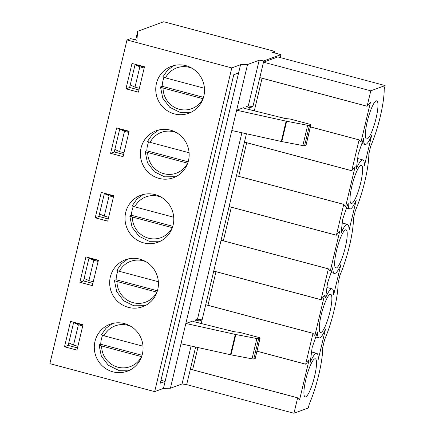 <?xml version="1.0" encoding="UTF-8"?>
<svg xmlns="http://www.w3.org/2000/svg" width="435" height="435" viewBox="0 0 435 435"><rect width="100%" height="100%" fill="white"/><g stroke="black" fill="none" stroke-linecap="round" stroke-linejoin="round"><path stroke-width="0.65" d="M126.987 39.955L49.873 363.655L154.67 391.614L163.451 388.395L170.417 388.21L247.531 64.516L240.566 64.701L231.784 67.92L126.987 39.955L130.647 38.617L136.884 40.281L137.65 31.304L163.712 21.75L274.746 51.379L272.185 52.314L280.918 54.647L280.222 57.572M170.417 388.21L182.053 383.947L191.09 346.015M194.951 321.954L195.429 319.959L197.479 319.208L241.898 132.757M245.759 108.696L246.232 106.7L248.282 105.95L259.168 60.247L247.531 64.516M243.453 107.717L236.645 110.213L286.127 121.158A2.632 0.353 -166.6 0 0 286.649 121.267L307.675 125.275A2.632 0.353 -166.6 0 0 309.421 125.421L310.84 124.899A2.632 0.353 -166.6 0 0 310.905 124.845A2.632 0.353 -166.6 0 0 308.932 124.019L291.548 119.38A2.632 0.353 -166.6 0 0 289.215 118.924L286.018 118.597A2.632 0.353 -166.6 0 1 283.995 118.217L245.677 108.679A2.632 0.353 -166.6 0 1 243.388 107.771A2.632 0.353 -166.6 0 1 243.453 107.717L243.426 107.853M192.651 320.976A2.632 0.353 -166.6 0 0 192.585 321.03A2.632 0.353 -166.6 0 0 194.869 321.938L233.187 331.475A2.632 0.353 -166.6 0 0 235.21 331.856L238.407 332.182A2.632 0.353 -166.6 0 1 240.745 332.639L258.124 337.277A2.632 0.353 -166.6 0 1 260.103 338.104A2.632 0.353 -166.6 0 1 260.032 338.158L258.613 338.675A2.632 0.353 -166.6 0 1 256.867 338.533L235.841 334.526A2.632 0.353 -166.6 0 1 235.324 334.417L185.837 323.471L192.618 321.112M246.438 133.762L202.101 319.883L197.479 319.208M195.636 347.021L186.675 384.622L293.968 413.25L297.643 397.829L299.525 400.037L309.051 360.049L305.658 364.187L313.01 333.34L314.886 335.548L324.412 295.561L321.019 299.704L328.371 268.857L330.247 271.065L339.773 231.077L336.385 235.215L343.732 204.368L345.613 206.576L355.139 166.594L351.746 170.732L359.092 139.885L360.974 142.093L370.5 102.105L367.107 106.249L370.783 90.823L385.127 85.564L384.203 89.458A40.819 7.988 104.9 0 1 370.696 146.155L368.842 153.941A40.819 7.988 104.9 0 1 355.33 210.643L353.476 218.43A40.819 7.988 104.9 0 1 339.969 275.127L338.115 282.913A40.819 7.988 104.9 0 1 324.608 339.61L322.754 347.396A40.819 7.988 104.9 0 1 309.247 404.099L308.317 407.992L293.968 413.25M182.053 383.947L186.675 384.622M174.392 113.899A25.018 24.306 69.9 0 1 155.79 90.85A25.018 24.306 69.9 0 1 171.52 66.289A25.018 24.306 69.9 0 1 202.955 81.416A25.018 24.306 69.9 0 1 188.746 113.269A25.018 24.306 69.9 0 1 174.392 113.899M159.025 178.383A25.018 24.306 69.9 0 1 140.429 155.333A25.018 24.306 69.9 0 1 156.16 130.777A25.018 24.306 69.9 0 1 187.594 145.899A25.018 24.306 69.9 0 1 173.386 177.752A25.018 24.306 69.9 0 1 159.025 178.383M143.664 242.871A25.018 24.306 69.9 0 1 125.062 219.816A25.018 24.306 69.9 0 1 140.799 195.261A25.018 24.306 69.9 0 1 172.227 210.382A25.018 24.306 69.9 0 1 158.019 242.241A25.018 24.306 69.9 0 1 143.664 242.871M128.303 307.355A25.018 24.306 69.9 0 1 109.702 284.305A25.018 24.306 69.9 0 1 125.438 259.749A25.018 24.306 69.9 0 1 156.866 274.871A25.018 24.306 69.9 0 1 142.658 306.724A25.018 24.306 69.9 0 1 128.303 307.355M112.937 371.838A25.018 24.306 69.9 0 1 94.341 348.788A25.018 24.306 69.9 0 1 110.071 324.233A25.018 24.306 69.9 0 1 141.505 339.354A25.018 24.306 69.9 0 1 127.297 371.207A25.018 24.306 69.9 0 1 112.937 371.838M154.67 391.614L231.784 67.92M64.51 346.766L70.557 321.378L83.031 324.706L76.984 350.093L64.51 346.766L68.17 345.423L77.506 347.913M79.871 282.282L85.918 256.895L98.397 260.222L92.345 285.61L79.871 282.282L83.531 280.939L92.867 283.43M95.232 217.794L101.284 192.406L113.758 195.739L107.711 221.127L95.232 217.794L98.892 216.456L108.228 218.946M110.599 153.31L116.645 127.923L129.119 131.25L123.072 156.638L110.599 153.31L114.258 151.967L123.589 154.458M125.96 88.827L132.006 63.439L144.485 66.767L138.433 92.155L125.96 88.827L129.619 87.484L138.955 89.974M274.387 52.901L274.746 51.379M73.7 322.215L68.17 345.423M89.061 257.732L83.531 280.939M104.422 193.243L98.892 216.456M119.783 128.76L114.258 151.967M135.149 64.277L129.619 87.484M363.557 138.537L358.195 154.289L356.357 168.753A25.371 4.964 -75.1 0 1 362.844 159.895A25.371 4.964 -75.1 0 1 364.41 165.8L371.61 135.589A25.371 4.964 -75.1 0 1 365.123 144.442A25.371 4.964 -75.1 0 1 363.557 138.537M348.196 203.025L342.834 218.778L340.996 233.236A25.371 4.964 -75.1 0 1 347.483 224.384A25.371 4.964 -75.1 0 1 349.049 230.284L356.249 200.073A25.371 4.964 -75.1 0 1 349.762 208.925A25.371 4.964 -75.1 0 1 348.196 203.025M332.835 267.509L327.468 283.261L325.636 297.719A25.371 4.964 -75.1 0 1 332.117 288.867A25.371 4.964 -75.1 0 1 333.688 294.767L340.882 264.556A25.371 4.964 -75.1 0 1 334.401 273.414A25.371 4.964 -75.1 0 1 332.835 267.509M317.468 331.997L312.107 347.75L310.275 362.208A25.371 4.964 -75.1 0 1 316.756 353.351A25.371 4.964 -75.1 0 1 318.322 359.256L325.521 329.045A25.371 4.964 -75.1 0 1 319.034 337.897A25.371 4.964 -75.1 0 1 317.468 331.997M314.75 358.826A19.749 3.866 -75.1 0 1 315.31 358.783A19.749 3.866 -75.1 0 1 313.95 378.863A19.749 3.866 -75.1 0 1 305.125 396.948A19.749 3.866 -75.1 0 1 306.142 378.173A19.749 3.866 -75.1 0 1 314.75 358.826M330.116 294.343A19.749 3.866 -75.1 0 1 330.671 294.299A19.749 3.866 -75.1 0 1 329.311 314.38A19.749 3.866 -75.1 0 1 320.486 332.465A19.749 3.866 -75.1 0 1 321.508 313.689A19.749 3.866 -75.1 0 1 330.116 294.343M345.477 229.854A19.749 3.866 -75.1 0 1 346.032 229.816A19.749 3.866 -75.1 0 1 344.672 249.891A19.749 3.866 -75.1 0 1 335.847 267.982A19.749 3.866 -75.1 0 1 336.869 249.206A19.749 3.866 -75.1 0 1 345.477 229.854M360.838 165.371A19.749 3.866 -75.1 0 1 361.393 165.327A19.749 3.866 -75.1 0 1 360.039 185.408A19.749 3.866 -75.1 0 1 351.214 203.493A19.749 3.866 -75.1 0 1 352.23 184.717A19.749 3.866 -75.1 0 1 360.838 165.371M376.204 100.887A19.749 3.866 -75.1 0 1 376.759 100.844A19.749 3.866 -75.1 0 1 375.4 120.925A19.749 3.866 -75.1 0 1 366.574 139.01A19.749 3.866 -75.1 0 1 367.591 120.234A19.749 3.866 -75.1 0 1 376.204 100.887M385.127 85.564L277.834 56.936L263.49 62.194L370.783 90.823M310.416 126.895L359.092 139.885M244.454 142.104L351.746 170.732M137.65 31.304L135.747 39.976M236.439 175.745L343.732 204.368M229.087 206.587L336.385 235.215M221.078 240.229L328.371 268.857M213.726 271.076L321.019 299.704M205.711 304.712L313.01 333.34M198.708 322.89L199.17 320.954L202.101 319.883L201.231 323.52M256.982 351.197L305.658 364.187M190.351 369.201L297.643 397.829M238.603 72.949L233.769 74.722L160.287 383.186L165.115 381.413L240.566 64.701M163.451 388.395L165.115 381.413L160.972 380.304M280.918 54.647L263.789 60.927L259.815 77.62L367.107 106.249M259.815 77.62L252.904 106.624L248.282 105.95M263.789 60.927L259.168 60.247M192.613 369.804L197.92 347.527M166.154 358.543A26.334 25.583 -110.1 0 0 167.823 351.551M227.608 100.599A26.334 25.583 -110.1 0 0 229.272 93.607M212.242 165.088A26.334 25.583 -110.1 0 0 213.911 158.095M196.881 229.571A26.334 25.583 -110.1 0 0 198.545 222.579M181.52 294.055A26.334 25.583 -110.1 0 0 183.184 287.062M207.974 305.316L215.988 271.679M223.334 240.832L231.349 207.19M238.701 176.344L246.716 142.707M254.306 110.827L262.077 78.224M249.516 109.636L249.978 107.695L252.904 106.624M249.978 107.695L246.232 106.7M231.806 130.527L281.287 141.467L286.127 121.158M281.287 141.467A2.632 0.353 -166.6 0 0 281.809 141.576L302.836 145.584L307.675 125.275M302.836 145.584A2.632 0.353 -166.6 0 0 304.582 145.73L306.001 145.208L310.84 124.899M310.905 124.845L306.066 145.154A2.632 0.353 -166.6 0 1 306.001 145.208M199.17 320.954L195.429 319.959M260.103 338.104L255.263 358.413A2.632 0.353 -166.6 0 1 255.198 358.467L253.774 358.989A2.632 0.353 -166.6 0 1 252.028 358.842L231.007 354.835A2.632 0.353 -166.6 0 1 230.485 354.726L181.003 343.786M101.6 345.966A21.728 21.108 69.9 0 0 117.793 367.162A21.728 21.108 69.9 0 0 141.544 356.624L101.6 345.966C99.762 345.444 98.941 345.069 99.131 344.846L100.741 344.254A25.018 24.306 69.9 0 1 102.6 335.369M101.551 334.689C101.35 334.912 102.176 335.287 104.019 335.809L143.001 346.211M142.06 355.281L100.741 344.254M116.966 281.483A21.728 21.108 69.9 0 0 133.153 302.678A21.728 21.108 69.9 0 0 156.91 292.141L116.966 281.483C115.123 280.961 114.302 280.586 114.497 280.358L116.107 279.77A25.018 24.306 69.9 0 1 117.961 270.885M116.912 270.206C116.71 270.429 117.537 270.804 119.386 271.326L158.362 281.728M157.426 290.792L116.107 279.77M144.398 67.126L135.062 64.636L130.223 84.945L134.997 87.147L139.352 88.305M98.31 260.581L88.974 258.091L84.134 278.4L88.909 280.602L93.264 281.766M82.949 325.065L73.613 322.574L68.773 342.883L73.548 345.085L77.903 346.249M113.671 196.098L104.335 193.608L99.501 213.917L104.275 216.119L108.625 217.277M129.037 131.609L119.701 129.119L114.862 149.428L119.636 151.63L123.986 152.794M135.785 39.52L135.6 39.938M135.546 39.922L135.628 39.574M73.613 322.574L78.387 324.776L73.548 345.085M82.737 325.94L78.387 324.776M88.974 258.091L93.748 260.293L88.909 280.602M98.103 261.451L93.748 260.293M104.335 193.608L109.109 195.804L104.275 216.119M113.464 196.968L109.109 195.804M135.062 64.636L139.836 66.838L134.997 87.147M144.192 67.996L139.836 66.838M119.701 129.119L124.475 131.321L119.636 151.63M128.825 132.485L124.475 131.321M132.327 216.994A21.728 21.108 69.9 0 0 148.52 238.195A21.728 21.108 69.9 0 0 172.271 227.652L132.327 216.994C130.489 216.472 129.663 216.097 129.858 215.874L131.468 215.281A25.018 24.306 69.9 0 1 133.322 206.402M132.278 205.717C132.077 205.945 132.898 206.315 134.747 206.842L173.723 217.239M172.787 226.309L131.468 215.281M147.688 152.511A21.728 21.108 69.9 0 0 163.881 173.706A21.728 21.108 69.9 0 0 187.632 163.168L147.688 152.511C145.85 151.989 145.024 151.614 145.219 151.391L146.829 150.798A25.018 24.306 69.9 0 1 148.688 141.913M147.639 141.234C147.438 141.457 148.259 141.832 150.108 142.354L189.089 152.756M188.148 161.82L146.829 150.798M163.054 88.028A21.728 21.108 69.9 0 0 179.242 109.223A21.728 21.108 69.9 0 0 202.998 98.685L163.054 88.028C161.211 87.5 160.39 87.13 160.58 86.902L162.195 86.315A25.018 24.306 69.9 0 1 164.049 77.43M163 76.75C162.799 76.973 163.625 77.348 165.474 77.87L204.45 88.272M203.515 97.337L162.195 86.315M281.809 141.576L286.649 121.267M304.582 145.73L309.421 125.421M235.324 334.417L230.485 354.726M260.032 338.158L255.198 358.467M258.613 338.675L253.774 358.989M235.841 334.526L231.007 354.835M256.867 338.533L252.028 358.842M104.019 335.809A21.728 21.108 69.9 0 1 130.897 326.375M119.386 271.326A21.728 21.108 69.9 0 1 146.263 261.892M134.747 206.842A21.728 21.108 69.9 0 1 161.624 197.403M150.108 142.354A21.728 21.108 69.9 0 1 176.985 132.92M165.474 77.87A21.728 21.108 69.9 0 1 192.352 68.436M311.569 351.969L316.756 353.351M315.761 337.022L319.034 337.897M326.935 287.486L332.117 288.867M331.122 272.538L334.401 273.414M342.296 222.997L347.483 224.384M346.483 208.05L349.762 208.925M357.657 158.514L362.844 159.895M361.844 143.566L365.123 144.442M112.534 323.482L106.075 328.164L101.475 334.743M99.049 344.928L101.35 356.156L108.31 365.242L118.456 370.272L129.657 370.196M127.895 258.994L121.441 263.681L116.836 270.26M114.41 280.439L116.71 291.673L123.67 300.759L133.822 305.783L145.024 305.707M143.256 194.51L136.802 199.192L132.202 205.771M129.777 215.956L132.077 227.19L139.037 236.27L149.183 241.3L160.384 241.224M158.617 130.022L152.163 134.709L147.563 141.288M145.138 151.472L147.438 162.701L154.398 171.787L164.544 176.817L175.745 176.74M173.984 65.538L167.524 70.22L162.924 76.805M160.499 86.984L162.799 98.218L169.759 107.304L179.911 112.328L191.106 112.252"/></g></svg>
